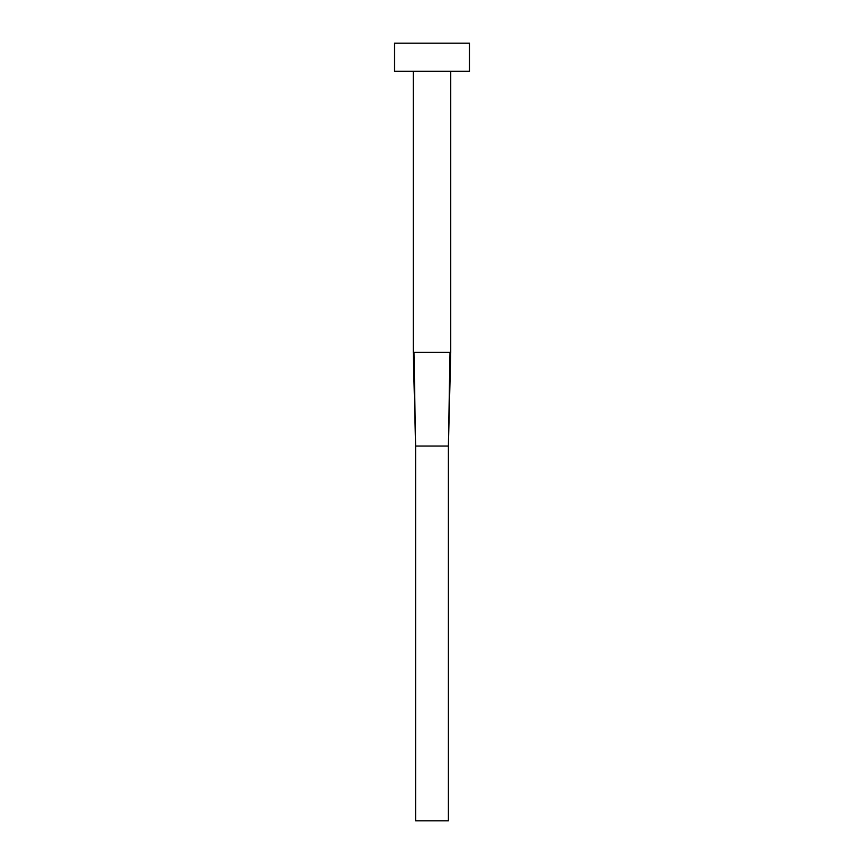 <?xml version="1.0" encoding="UTF-8"?>
<svg xmlns="http://www.w3.org/2000/svg" width="864" height="864" viewBox="0 0 864 864"><rect width="100%" height="100%" fill="white"/><g stroke="black" fill="none" stroke-linecap="round" stroke-linejoin="round"><path stroke-width="1.3" d="M450.738 71.302L450.738 352.372L413.262 352.372L413.262 71.302M469.476 71.302L394.524 71.302L394.524 43.2L469.476 43.2L469.476 71.302M450.014 352.372L448.394 446.051L415.606 446.051L413.986 352.372M450.738 352.372L448.394 446.051L448.394 820.8L415.606 820.8L415.606 446.051L413.262 352.372"/></g></svg>
